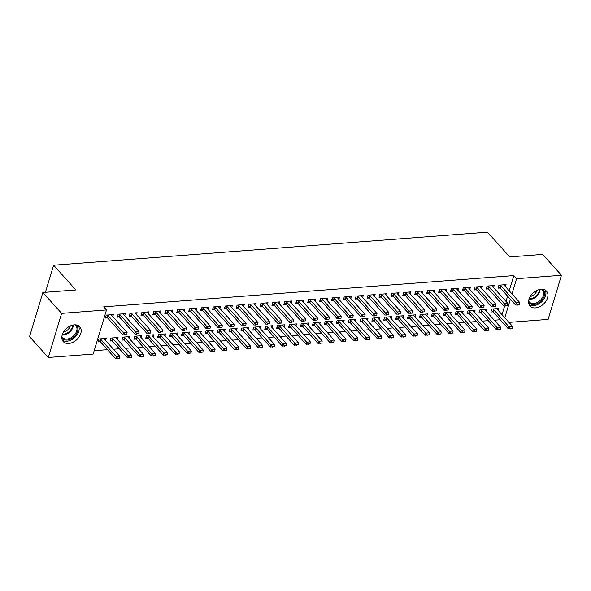 <?xml version="1.0" encoding="UTF-8"?>
<svg xmlns="http://www.w3.org/2000/svg" width="591" height="591" viewBox="0 0 591 591"><rect width="100%" height="100%" fill="white"/><g stroke="black" fill="none" stroke-linecap="round" stroke-linejoin="round"><path stroke-width="0.89" d="M74.318 324.858A11.111 7.594 -41.9 0 1 79.77 326.742A11.111 7.594 -41.9 0 1 79.187 336.804A11.111 7.594 -41.9 0 1 68.696 343.467A11.111 7.594 -41.9 0 1 63.244 341.583A11.111 7.594 -41.9 0 1 63.828 331.521A11.111 7.594 -41.9 0 1 74.318 324.858M541.053 289.295A11.111 7.594 -41.9 0 1 546.512 291.178A11.111 7.594 -41.9 0 1 545.929 301.24A11.111 7.594 -41.9 0 1 535.439 307.896A11.111 7.594 -41.9 0 1 529.987 306.02A11.111 7.594 -41.9 0 1 530.57 295.958A11.111 7.594 -41.9 0 1 541.053 289.295M94.191 350.685L107.473 349.673M113.457 349.215L119.375 348.764M125.358 348.306L131.276 347.855M137.26 347.397L143.177 346.947M149.154 346.496L155.078 346.045M161.055 345.587L166.98 345.137M172.956 344.679L178.881 344.228M184.857 343.77L190.775 343.319M196.759 342.869L202.676 342.418M208.66 341.96L214.577 341.509M220.561 341.051L226.479 340.601M232.462 340.143L238.38 339.692M244.364 339.241L250.281 338.791M256.265 338.333L262.182 337.882M268.159 337.424L274.084 336.973M280.06 336.515L285.985 336.065M291.961 335.614L297.886 335.163M303.863 334.705L309.78 334.255M315.764 333.797L321.681 333.346M327.665 332.888L333.583 332.438M339.566 331.987L345.484 331.536M351.468 331.078L357.385 330.628M363.369 330.17L369.286 329.719M375.27 329.268L381.188 328.81M387.164 328.36L393.089 327.909M399.065 327.451L404.99 327M410.967 326.542L416.891 326.092M422.868 325.641L428.785 325.183M434.769 324.732L440.687 324.282M446.67 323.824L452.588 323.373M458.572 322.915L464.489 322.464M470.473 322.014L476.39 321.556M482.374 321.105L488.292 320.654M494.275 320.196L500.193 319.746M93.171 354.068L48.307 357.481L61.627 313.363L106.491 309.943L93.171 354.068M61.627 313.363L42.87 292.479L29.55 336.604L48.307 357.481M42.87 292.479L75.833 289.967L53.604 265.219L487.501 232.16L509.73 256.908L542.693 254.396L561.45 275.273L548.13 319.399L508.954 322.383M53.604 265.219L45.433 292.286M117.454 339.507L118.06 337.505L110.923 338.045L110.022 341.029L112.275 340.859M124.657 315.66L125.262 313.651L118.119 314.198L117.217 317.182L119.471 317.005M141.256 337.697L141.862 335.688L134.718 336.235L133.825 339.212L136.078 339.042L151.377 356.077L152.027 353.935L155.596 353.662L140.311 336.648A1.426 0.687 -163.2 0 1 140.156 336.405L139.934 335.836M148.459 313.851L149.065 311.841L141.921 312.388L141.02 315.365L143.273 315.195M165.059 335.88L165.665 333.878L158.521 334.417L157.62 337.402L159.873 337.232M172.254 312.033L172.86 310.024L165.724 310.57L164.823 313.555L167.076 313.378M188.861 334.07L189.467 332.061L182.324 332.607L181.422 335.592L183.675 335.415L198.975 352.45L199.625 350.308L203.193 350.035L187.916 333.021A1.426 0.687 -163.2 0 1 187.761 332.777L187.532 332.208M196.057 310.223L196.663 308.214L189.526 308.761L188.625 311.738L190.878 311.568M212.657 332.253L213.262 330.251L206.126 330.79L205.225 333.775L207.478 333.605M219.859 308.406L220.465 306.397L213.329 306.943L212.428 309.928L214.681 309.75A1.426 0.687 16.8 0 0 214.43 309.544L212.871 308.458M236.459 330.443L237.065 328.433L229.929 328.98L229.027 331.965L231.28 331.787M243.662 306.596L244.268 304.587L237.124 305.133L236.223 308.11L238.483 307.941M260.262 328.626L260.867 326.624L253.724 327.163L252.83 330.147L255.083 329.977M267.464 304.779L268.07 302.769L260.926 303.316L260.025 306.301L262.278 306.123A1.426 0.687 16.8 0 0 262.035 305.916L260.468 304.83M284.064 326.816L284.67 324.806L277.526 325.353L276.625 328.337L278.878 328.16M291.26 302.969L291.865 300.959L284.729 301.506L283.828 304.483L286.081 304.313M307.867 324.998L308.472 322.996L301.329 323.536L300.427 326.52L302.681 326.35M315.062 301.151L315.668 299.142L308.532 299.689L307.63 302.673L309.883 302.496M331.662 323.188L332.268 321.179L325.131 321.726L324.23 324.71L326.483 324.533M338.865 299.341L339.47 297.332L332.334 297.879L331.433 300.856L333.686 300.686M355.464 321.371L356.07 319.369L348.934 319.916L348.033 322.893L350.286 322.723M362.667 297.524L363.273 295.515L356.129 296.061L355.235 299.046L357.489 298.869M379.267 319.561L379.873 317.552L372.729 318.098L371.835 321.083L374.088 320.906L389.388 337.941L390.038 335.799L393.606 335.525L378.321 318.512A1.426 0.687 -163.2 0 1 378.166 318.268L377.945 317.699M386.47 295.714L387.075 293.705L379.932 294.252L379.03 297.229L381.284 297.059M403.069 317.751L403.675 315.742L396.531 316.288L395.63 319.266L397.883 319.096L413.19 336.131L413.833 333.981L417.409 333.708L402.124 316.695A1.426 0.687 -163.2 0 1 401.969 316.458L401.747 315.889M410.272 293.897L410.878 291.888L403.734 292.434L402.833 295.419L405.086 295.241M426.872 315.934L427.478 313.924L420.334 314.471L419.433 317.456L421.686 317.278M434.067 292.087L434.673 290.078L427.537 290.624L426.636 293.601L428.889 293.431M450.667 314.124L451.273 312.114L444.137 312.661L443.235 315.638L445.488 315.468L460.788 332.504L461.438 330.354L465.006 330.081L449.729 313.067A1.426 0.687 -163.2 0 1 449.574 312.831L449.345 312.262M457.87 290.27L458.476 288.268L451.339 288.807L450.438 291.791L452.691 291.614A1.426 0.687 16.8 0 0 452.44 291.407L450.881 290.321M474.47 312.307L475.075 310.297L467.939 310.844L467.038 313.828L469.291 313.651M481.672 288.46L482.278 286.45L475.134 286.997L474.241 289.974L476.494 289.804A1.426 0.687 16.8 0 0 476.243 289.597L474.676 288.511M498.272 310.497L498.878 308.487L491.742 309.034L490.84 312.011L493.093 311.841M505.475 286.642L506.081 284.64L498.937 285.18L498.036 288.164L500.289 287.987M502.018 314.656L504.64 305.953M506.014 301.403L507.61 296.135M509.213 290.809L513.808 275.598L103.713 306.847L106.491 309.943M493.574 287.551L494.179 285.542L487.036 286.088L486.134 289.065L488.395 288.896M486.371 311.398L486.977 309.396L479.84 309.935L478.939 312.92L481.192 312.75M469.771 289.361L470.377 287.359L463.233 287.898L462.339 290.883L464.592 290.713M462.568 313.215L463.174 311.206L456.038 311.752L455.136 314.73L457.39 314.56M445.969 291.178L446.574 289.169L439.438 289.716L438.537 292.693L440.79 292.523M438.773 315.025L439.379 313.023L432.235 313.562L431.334 316.547L433.587 316.377M422.166 292.988L422.772 290.986L415.636 291.526L414.734 294.51L416.987 294.34M414.971 316.842L415.576 314.833L408.433 315.38L407.531 318.357L409.785 318.187M398.371 294.806L398.977 292.796L391.833 293.343L390.932 296.32L393.185 296.15A1.426 0.687 16.8 0 0 392.941 295.943L391.375 294.857M391.168 318.652L391.774 316.65L384.63 317.19L383.736 320.174L385.989 320.004M374.568 296.616L375.174 294.613L368.03 295.153L367.129 298.137L369.382 297.967M367.366 320.47L367.971 318.46L360.835 319.007L359.934 321.984L362.187 321.814M350.766 298.433L351.372 296.423L344.228 296.97L343.334 299.947L345.587 299.777A1.426 0.687 16.8 0 0 345.336 299.571L343.777 298.485M343.563 322.28L344.169 320.278L337.033 320.817L336.131 323.802L338.384 323.632L353.684 340.667L354.334 338.517L357.902 338.244L342.617 321.231A1.426 0.687 -163.2 0 1 342.47 320.994L342.241 320.425M326.963 300.243L327.569 298.241L320.433 298.78L319.532 301.765L321.785 301.595A1.426 0.687 16.8 0 0 321.534 301.38L319.975 300.294M319.761 324.097L320.366 322.088L313.23 322.634L312.329 325.611L314.582 325.442L329.881 342.477L330.532 340.327L334.1 340.061L318.822 323.041A1.426 0.687 -163.2 0 1 318.667 322.804L318.438 322.235M303.161 302.06L303.767 300.051L296.63 300.597L295.729 303.575L297.982 303.405M295.965 325.907L296.571 323.905L289.427 324.444L288.526 327.429L290.779 327.259M279.366 303.87L279.971 301.868L272.828 302.407L271.926 305.392L274.18 305.222M272.163 327.724L272.769 325.715L265.625 326.262L264.724 329.239L266.984 329.069L282.284 346.104L282.926 343.955L286.502 343.689L271.217 326.668A1.426 0.687 -163.2 0 1 271.062 326.431L270.841 325.863M255.563 305.687L256.169 303.678L249.025 304.225L248.124 307.202L250.377 307.032M248.36 329.534L248.966 327.532L241.83 328.071L240.929 331.056L243.182 330.886L258.481 347.922L259.131 345.772L262.7 345.499L247.415 328.485A1.426 0.687 -163.2 0 1 247.26 328.249L247.038 327.673M231.761 307.497L232.366 305.495L225.223 306.035L224.329 309.019L226.582 308.849M224.558 331.352L225.164 329.342L218.027 329.889L217.126 332.866L219.379 332.696M207.958 309.315L208.564 307.305L201.428 307.852L200.526 310.829L202.779 310.659M200.755 333.161L201.361 331.159L194.225 331.699L193.323 334.683L195.577 334.513M184.156 311.125L184.761 309.123L177.625 309.662L176.724 312.646L178.977 312.476M176.96 334.979L177.566 332.969L170.422 333.516L169.521 336.493L171.774 336.323M160.36 312.942L160.966 310.932L153.823 311.479L152.921 314.456L155.174 314.286M153.158 336.789L153.763 334.787L146.62 335.326L145.718 338.311L147.972 338.141M136.558 314.752L137.164 312.75L130.02 313.289L129.119 316.274L131.372 316.104A1.426 0.687 16.8 0 0 131.128 315.889L129.562 314.804M129.355 338.606L129.961 336.597L122.817 337.143L121.923 340.12L124.176 339.951M112.755 316.569L113.361 314.56L106.217 315.106L105.324 318.084L107.577 317.914M105.553 340.416L106.158 338.414L99.022 338.953L98.121 341.938L100.374 341.761M513.808 275.598L516.586 278.693L561.45 275.273M504.795 317.751L510.388 299.231M511.991 293.904L516.586 278.693M517.768 304.712L519.548 304.572L517.768 304.712L516.238 302.88L515.596 305.022L500.311 288.009A1.426 0.687 16.8 0 0 500.045 287.78L498.479 286.694M504.153 284.781L504.374 285.357A1.426 0.687 16.8 0 0 504.529 285.593L519.814 302.607L516.238 302.88L500.961 285.867A1.426 0.687 16.8 0 0 500.695 285.638L499.927 285.106M519.548 304.572L519.814 302.607M515.596 305.022L517.657 305.067M491.284 310.548L492.842 311.627A1.426 0.687 -163.2 0 1 493.108 311.863L508.393 328.877L509.043 326.727L512.611 326.454L497.327 309.44A1.426 0.687 -163.2 0 1 497.171 309.204L496.95 308.635M510.461 328.921L512.353 328.426L508.393 328.877M492.731 308.953L493.492 309.485A1.426 0.687 -163.2 0 1 493.758 309.714L510.565 328.559M512.611 326.454L512.353 328.426M505.866 305.621L507.654 305.481L505.866 305.621L504.337 303.789L503.695 305.931L488.41 288.918A1.426 0.687 16.8 0 0 488.144 288.689L486.578 287.603M492.251 285.689L492.473 286.258A1.426 0.687 16.8 0 0 492.628 286.502L507.913 303.515L504.337 303.789L489.06 286.768A1.426 0.687 16.8 0 0 488.794 286.539L488.033 286.014M507.654 305.481L507.913 303.515M503.695 305.931L505.756 305.975M477.159 287.677L476.509 289.826L491.793 306.84L492.443 304.69L477.159 287.677A1.426 0.687 16.8 0 0 476.893 287.448L476.132 286.916M495.753 306.389L493.854 306.884L495.642 306.744L496.012 304.424L480.727 287.403A1.426 0.687 16.8 0 1 480.572 287.167L480.35 286.598M493.965 306.522L492.443 304.69L496.012 304.424M491.793 306.84L493.854 306.884M479.382 311.45L480.941 312.536A1.426 0.687 -163.2 0 1 481.207 312.765L496.492 329.785L497.142 327.636L500.71 327.362L485.425 310.349A1.426 0.687 -163.2 0 1 485.27 310.112L485.048 309.544M498.56 329.822L500.451 329.335L496.492 329.785M480.83 309.861L481.591 310.393A1.426 0.687 -163.2 0 1 481.857 310.622L498.664 329.468M500.71 327.362L500.451 329.335M467.481 312.358L469.04 313.444A1.426 0.687 -163.2 0 1 469.306 313.673L484.59 330.687L485.241 328.544L488.809 328.271L473.524 311.258A1.426 0.687 -163.2 0 1 473.376 311.014L473.147 310.445M486.659 330.731L488.55 330.236L484.59 330.687M468.929 310.77L469.69 311.294A1.426 0.687 -163.2 0 1 469.956 311.531L486.762 330.376M488.809 328.271L488.55 330.236M542.678 289.324A9.611 6.567 -41.9 0 1 542.043 299.925A9.611 6.567 -41.9 0 1 528.553 302.008M528.62 300.893A8.902 6.087 138.1 0 0 529.337 301.994A8.902 6.087 138.1 0 0 541.275 299.282A8.902 6.087 138.1 0 0 542.575 290.1A8.902 6.087 138.1 0 0 541.563 289.272M537.049 290.38A7.011 4.794 -41.9 0 1 535.394 293.313A7.011 4.794 -41.9 0 1 530.208 296.527M529.108 304.683A11.037 7.543 138.1 0 0 542.893 300.442A11.037 7.543 138.1 0 0 545.271 290.159M75.936 324.887A9.611 6.567 -41.9 0 1 75.301 335.489A9.611 6.567 -41.9 0 1 61.811 337.572M61.878 336.464A8.902 6.087 138.1 0 0 62.594 337.557A8.902 6.087 138.1 0 0 74.532 334.846A8.902 6.087 138.1 0 0 75.84 325.663A8.902 6.087 138.1 0 0 74.821 324.836M70.307 325.951A7.011 4.794 -41.9 0 1 68.659 328.877A7.011 4.794 -41.9 0 1 63.466 332.09M62.365 340.246A11.037 7.543 138.1 0 0 76.158 336.006A11.037 7.543 138.1 0 0 78.537 325.722M482.064 307.431L483.852 307.298L482.064 307.431L480.542 305.599L479.892 307.748L464.607 290.728A1.426 0.687 16.8 0 0 464.341 290.499L462.783 289.42M468.449 287.507L468.67 288.076A1.426 0.687 16.8 0 0 468.826 288.312L484.11 305.325L480.542 305.599L465.257 288.585A1.426 0.687 16.8 0 0 464.991 288.356L464.231 287.824M483.852 307.298L484.11 305.325M479.892 307.748L481.96 307.793M453.356 289.494L452.706 291.636L467.991 308.65L468.641 306.507L453.356 289.494A1.426 0.687 16.8 0 0 453.09 289.265L452.329 288.733M471.95 308.199L470.059 308.694L471.84 308.561L472.209 306.234L456.924 289.221A1.426 0.687 16.8 0 1 456.769 288.984L456.548 288.408M470.163 308.339L468.641 306.507L472.209 306.234M467.991 308.65L470.059 308.694M455.58 313.267L457.138 314.353A1.426 0.687 -163.2 0 1 457.412 314.582L472.689 331.595L473.339 329.453L476.907 329.18L461.63 312.159A1.426 0.687 -163.2 0 1 461.475 311.922L461.246 311.354M474.758 331.64L476.649 331.145L472.689 331.595M457.028 311.679L457.789 312.203A1.426 0.687 -163.2 0 1 458.055 312.432L474.861 331.278M476.907 329.18L476.649 331.145M462.856 332.548L464.748 332.053L460.788 332.504M445.126 312.58L445.887 313.112A1.426 0.687 -163.2 0 1 446.153 313.341L462.967 332.186M443.678 314.176L445.245 315.254A1.426 0.687 -163.2 0 1 445.511 315.491L446.153 313.341M465.006 330.081L464.748 332.053M458.261 309.248L460.049 309.108L458.261 309.248L456.74 307.416L456.089 309.558L440.805 292.545A1.426 0.687 16.8 0 0 440.539 292.316L438.98 291.23M444.646 289.317L444.875 289.885A1.426 0.687 16.8 0 0 445.023 290.129L460.308 307.143L456.74 307.416L441.455 290.395A1.426 0.687 16.8 0 0 441.189 290.166L440.428 289.642M460.049 309.108L460.308 307.143M456.089 309.558L458.158 309.603M431.777 315.077L433.343 316.163A1.426 0.687 -163.2 0 1 433.609 316.392L448.887 333.413L449.537 331.263L453.105 330.99L437.828 313.976A1.426 0.687 -163.2 0 1 437.672 313.74L437.443 313.171M450.955 333.45L452.846 332.962L448.887 333.413M433.225 313.489L433.986 314.02A1.426 0.687 -163.2 0 1 434.252 314.249L451.066 333.095M453.105 330.99L452.846 332.962M446.36 310.149L448.148 310.016L446.36 310.149L444.838 308.317L444.188 310.467L428.911 293.454A1.426 0.687 16.8 0 0 428.638 293.225L427.079 292.139M432.745 290.225L432.974 290.794A1.426 0.687 16.8 0 0 433.129 291.031L448.406 308.051L444.838 308.317L429.554 291.304A1.426 0.687 16.8 0 0 429.288 291.075L428.527 290.543M448.148 310.016L448.406 308.051M444.188 310.467L446.257 310.511M419.876 315.986L421.442 317.072A1.426 0.687 -163.2 0 1 421.708 317.301L436.985 334.314L437.635 332.172L441.204 331.898L425.926 314.885A1.426 0.687 -163.2 0 1 425.771 314.641L425.542 314.072M439.054 334.358L440.945 333.863L436.985 334.314M421.324 314.397L422.085 314.922A1.426 0.687 -163.2 0 1 422.358 315.158L439.165 334.004M441.204 331.898L440.945 333.863M434.466 311.058L436.247 310.925L434.466 311.058L432.937 309.226L432.287 311.376L417.01 294.355A1.426 0.687 16.8 0 0 416.744 294.126L415.178 293.047M420.844 291.134L421.073 291.703A1.426 0.687 16.8 0 0 421.228 291.939L436.505 308.953L432.937 309.226L417.652 292.213A1.426 0.687 16.8 0 0 417.386 291.984L416.625 291.452M436.247 310.925L436.505 308.953M432.287 311.376L434.355 311.42M422.565 311.967L424.345 311.826L422.565 311.967L421.036 310.135L420.386 312.277L405.108 295.264A1.426 0.687 16.8 0 0 404.842 295.035L403.276 293.949M408.942 292.035L409.171 292.611A1.426 0.687 16.8 0 0 409.327 292.848L424.604 309.861L421.036 310.135L405.751 293.121A1.426 0.687 16.8 0 0 405.485 292.892L404.724 292.36M424.345 311.826L424.604 309.861M420.386 312.277L422.454 312.321M393.857 294.022L393.207 296.172L408.484 313.186L409.135 311.043L393.857 294.022A1.426 0.687 16.8 0 0 393.584 293.793L392.823 293.269M412.444 312.735L410.553 313.23L412.341 313.097L412.703 310.77L397.425 293.757A1.426 0.687 16.8 0 1 397.27 293.513L397.041 292.944M410.664 312.875L409.135 311.043L412.703 310.77M408.484 313.186L410.553 313.23M398.762 313.777L400.543 313.644L398.762 313.777L397.233 311.945L396.591 314.094L381.306 297.081A1.426 0.687 16.8 0 0 381.04 296.852L379.474 295.766M385.147 293.853L385.369 294.421A1.426 0.687 16.8 0 0 385.524 294.658L400.809 311.679L397.233 311.945L381.956 294.931A1.426 0.687 16.8 0 0 381.69 294.702L380.922 294.17M400.543 313.644L400.809 311.679M396.591 314.094L398.652 314.139M386.861 314.685L388.649 314.552L386.861 314.685L385.332 312.853L384.689 315.003L369.405 297.982A1.426 0.687 16.8 0 0 369.139 297.753L367.572 296.667M373.246 294.761L373.468 295.33A1.426 0.687 16.8 0 0 373.623 295.566L388.908 312.58L385.332 312.853L370.055 295.84A1.426 0.687 16.8 0 0 369.789 295.611L369.02 295.079M388.649 314.552L388.908 312.58M384.689 315.003L386.75 315.04M374.96 315.594L376.748 315.454L374.96 315.594L373.431 313.762L372.788 315.904L357.503 298.891A1.426 0.687 16.8 0 0 357.237 298.662L355.671 297.576M361.345 295.663L361.566 296.239A1.426 0.687 16.8 0 0 361.722 296.475L377.006 313.489L373.431 313.762L358.153 296.748A1.426 0.687 16.8 0 0 357.887 296.519L357.127 295.988M376.748 315.454L377.006 313.489M372.788 315.904L374.849 315.949M346.252 297.65L345.602 299.8L360.887 316.813L361.537 314.671L346.252 297.65A1.426 0.687 16.8 0 0 345.986 297.421L345.225 296.896M364.846 316.362L362.948 316.857L364.736 316.724L365.105 314.397L349.82 297.384A1.426 0.687 16.8 0 1 349.665 297.14L349.444 296.571M363.059 316.503L361.537 314.671L365.105 314.397M360.887 316.813L362.948 316.857M351.157 317.404L352.945 317.271L351.157 317.404L349.636 315.572L348.986 317.722L333.701 300.708A1.426 0.687 16.8 0 0 333.435 300.479L331.876 299.393M337.542 297.48L337.764 298.049A1.426 0.687 16.8 0 0 337.919 298.285L353.204 315.306L349.636 315.572L334.351 298.558A1.426 0.687 16.8 0 0 334.085 298.329L333.324 297.798M352.945 317.271L353.204 315.306M348.986 317.722L351.054 317.766M322.45 299.467L321.8 301.609L337.084 318.63L337.734 316.481L322.45 299.467A1.426 0.687 16.8 0 0 322.184 299.238L321.423 298.706M341.044 318.18L339.153 318.667L340.933 318.534L341.303 316.207L326.018 299.194A1.426 0.687 16.8 0 1 325.863 298.957L325.641 298.389M339.256 318.313L337.734 316.481L341.303 316.207M337.084 318.63L339.153 318.667M407.975 316.894L409.541 317.98A1.426 0.687 -163.2 0 1 409.807 318.209L425.092 335.223L425.734 333.08L429.31 332.807L414.025 315.786A1.426 0.687 -163.2 0 1 413.87 315.55L413.648 314.981M427.153 335.267L429.044 334.772L425.092 335.223M409.423 315.306L410.191 315.83A1.426 0.687 -163.2 0 1 410.457 316.059L427.263 334.905M429.31 332.807L429.044 334.772M415.251 336.176L417.15 335.681L413.19 336.131M397.521 316.207L398.29 316.739A1.426 0.687 -163.2 0 1 398.556 316.968L415.362 335.814M396.073 317.803L397.64 318.881A1.426 0.687 -163.2 0 1 397.906 319.118L398.556 316.968M417.409 333.708L417.15 335.681M384.172 318.704L385.738 319.79A1.426 0.687 -163.2 0 1 386.004 320.019L401.289 337.04L401.939 334.89L405.507 334.617L390.223 317.603A1.426 0.687 -163.2 0 1 390.067 317.367L389.846 316.798M403.35 337.077L405.249 336.589L401.289 337.04M385.627 317.116L386.388 317.648A1.426 0.687 -163.2 0 1 386.654 317.877L403.461 336.722M405.507 334.617L405.249 336.589M391.449 337.986L393.347 337.491L389.388 337.941M373.726 318.024L374.487 318.549A1.426 0.687 -163.2 0 1 374.753 318.785L391.56 337.631M372.278 319.613L373.837 320.699A1.426 0.687 -163.2 0 1 374.103 320.928L374.753 318.785M393.606 335.525L393.347 337.491M360.377 320.521L361.936 321.607A1.426 0.687 -163.2 0 1 362.202 321.836L377.486 338.85L378.137 336.7L381.705 336.434L366.42 319.413A1.426 0.687 -163.2 0 1 366.265 319.177L366.043 318.608M379.555 338.894L381.446 338.399L377.486 338.85M361.825 318.933L362.586 319.458A1.426 0.687 -163.2 0 1 362.852 319.687L379.658 338.532M381.705 336.434L381.446 338.399M348.476 321.43L350.035 322.509A1.426 0.687 -163.2 0 1 350.3 322.745L365.585 339.759L366.235 337.609L369.803 337.335L354.519 320.322A1.426 0.687 -163.2 0 1 354.364 320.086L354.142 319.517M367.654 339.803L369.545 339.308L365.585 339.759M349.924 319.834L350.685 320.366A1.426 0.687 -163.2 0 1 350.951 320.595L367.757 339.441M369.803 337.335L369.545 339.308M355.752 340.704L357.644 340.217L353.684 340.667M338.022 320.743L338.783 321.275A1.426 0.687 -163.2 0 1 339.049 321.504L355.856 340.35M336.575 322.331L338.133 323.417A1.426 0.687 -163.2 0 1 338.399 323.646L339.049 321.504M357.902 338.244L357.644 340.217M324.673 323.24L326.239 324.326A1.426 0.687 -163.2 0 1 326.505 324.555L341.783 341.568L342.433 339.426L346.001 339.153L330.724 322.139A1.426 0.687 -163.2 0 1 330.568 321.896L330.339 321.327M343.851 341.613L345.742 341.118L341.783 341.568M326.121 321.652L326.882 322.176A1.426 0.687 -163.2 0 1 327.148 322.413L343.955 341.258M346.001 339.153L345.742 341.118M331.95 342.521L333.841 342.026L329.881 342.477M314.22 322.56L314.981 323.085A1.426 0.687 -163.2 0 1 315.247 323.314L332.061 342.159M312.772 324.149L314.338 325.235A1.426 0.687 -163.2 0 1 314.604 325.464L315.247 323.314M334.1 340.061L333.841 342.026M327.355 319.221L329.143 319.081L327.355 319.221L325.833 317.389L325.183 319.532L309.898 302.518A1.426 0.687 16.8 0 0 309.632 302.289L308.074 301.203M313.74 299.29L313.969 299.866A1.426 0.687 16.8 0 0 314.116 300.102L329.401 317.116L325.833 317.389L310.548 300.376A1.426 0.687 16.8 0 0 310.282 300.139L309.521 299.615M329.143 319.081L329.401 317.116M325.183 319.532L327.251 319.576M300.871 325.057L302.437 326.136A1.426 0.687 -163.2 0 1 302.703 326.372L317.98 343.386L318.63 341.236L322.198 340.963L306.921 323.949A1.426 0.687 -163.2 0 1 306.766 323.713L306.537 323.144M320.049 343.43L321.94 342.935L317.98 343.386M302.319 323.462L303.08 323.994A1.426 0.687 -163.2 0 1 303.353 324.223L320.159 343.068M322.198 340.963L321.94 342.935M315.454 320.13L317.241 319.99L315.454 320.13L313.932 318.298L313.282 320.44L298.004 303.427A1.426 0.687 16.8 0 0 297.738 303.198L296.172 302.112M301.838 300.198L302.067 300.767A1.426 0.687 16.8 0 0 302.223 301.011L317.5 318.024L313.932 318.298L298.647 301.277A1.426 0.687 16.8 0 0 298.381 301.048L297.62 300.524M317.241 319.99L317.5 318.024M313.282 320.44L315.35 320.485M288.969 325.959L290.536 327.045A1.426 0.687 -163.2 0 1 290.802 327.274L306.086 344.294L306.729 342.145L310.305 341.871L295.02 324.858A1.426 0.687 -163.2 0 1 294.865 324.622L294.643 324.045M308.147 344.331L310.039 343.844L306.086 344.294M290.417 324.37L291.186 324.902A1.426 0.687 -163.2 0 1 291.452 325.131L308.258 343.977M310.305 341.871L310.039 343.844M303.56 321.031L305.34 320.898L303.56 321.031L302.031 319.199L301.38 321.349L286.103 304.335A1.426 0.687 16.8 0 0 285.837 304.106L284.271 303.02M289.937 301.107L290.166 301.676A1.426 0.687 16.8 0 0 290.321 301.912L305.599 318.933L302.031 319.199L286.746 302.186A1.426 0.687 16.8 0 0 286.48 301.957L285.719 301.425M305.34 320.898L305.599 318.933M301.38 321.349L303.449 321.393M277.068 326.867L278.634 327.953A1.426 0.687 -163.2 0 1 278.9 328.182L294.185 345.196L294.828 343.053L298.403 342.78L283.119 325.767A1.426 0.687 -163.2 0 1 282.963 325.523L282.742 324.954M296.246 345.24L298.145 344.745L294.185 345.196M278.516 325.279L279.284 325.804A1.426 0.687 -163.2 0 1 279.55 326.04L296.357 344.885M298.403 342.78L298.145 344.745M291.659 321.94L293.439 321.807L291.659 321.94L290.129 320.108L289.479 322.258L274.202 305.237A1.426 0.687 16.8 0 0 273.936 305.008L272.37 303.922M278.036 302.016L278.265 302.585A1.426 0.687 16.8 0 0 278.42 302.821L293.697 319.834L290.129 320.108L274.852 303.094A1.426 0.687 16.8 0 0 274.579 302.865L273.818 302.333M293.439 321.807L293.697 319.834M289.479 322.258L291.548 322.294M284.345 346.149L286.243 345.654L282.284 346.104M266.622 326.188L267.383 326.712A1.426 0.687 -163.2 0 1 267.649 326.941L284.456 345.787M265.167 327.776L266.733 328.862A1.426 0.687 -163.2 0 1 266.999 329.091L267.649 326.941M286.502 343.689L286.243 345.654M262.951 304.003L262.301 306.145L277.585 323.159L278.228 321.016L262.951 304.003A1.426 0.687 16.8 0 0 262.685 303.767L261.916 303.242M281.538 322.708L279.646 323.203L281.434 323.07L281.804 320.743L266.519 303.73A1.426 0.687 16.8 0 1 266.364 303.486L266.142 302.917M279.757 322.849L278.228 321.016L281.804 320.743M277.585 323.159L279.646 323.203M253.266 328.685L254.832 329.763A1.426 0.687 -163.2 0 1 255.098 330L270.382 347.013L271.033 344.863L274.601 344.59L259.316 327.577A1.426 0.687 -163.2 0 1 259.161 327.34L258.939 326.771M272.444 347.057L274.342 346.562L270.382 347.013M254.721 327.089L255.482 327.621A1.426 0.687 -163.2 0 1 255.748 327.85L272.554 346.695M274.601 344.59L274.342 346.562M267.856 323.757L269.644 323.617L267.856 323.757L266.327 321.925L265.684 324.067L250.399 307.054A1.426 0.687 16.8 0 0 250.133 306.825L248.567 305.739M254.241 303.826L254.462 304.395A1.426 0.687 16.8 0 0 254.618 304.638L269.902 321.652L266.327 321.925L251.049 304.904A1.426 0.687 16.8 0 0 250.783 304.675L250.015 304.151M269.644 323.617L269.902 321.652M265.684 324.067L267.745 324.112M260.55 347.959L262.441 347.464L258.481 347.922M242.82 327.998L243.581 328.53A1.426 0.687 -163.2 0 1 243.847 328.759L260.653 347.604M241.372 329.586L242.931 330.672A1.426 0.687 -163.2 0 1 243.196 330.901L243.847 328.759M262.7 345.499L262.441 347.464M255.955 324.658L257.742 324.525L255.955 324.658L254.425 322.826L253.783 324.976L238.498 307.963A1.426 0.687 16.8 0 0 238.232 307.734L236.666 306.648M242.34 304.734L242.561 305.303A1.426 0.687 16.8 0 0 242.716 305.54L258.001 322.553L254.425 322.826L239.148 305.813A1.426 0.687 16.8 0 0 238.882 305.584L238.121 305.052M257.742 324.525L258.001 322.553M253.783 324.976L255.844 325.02M229.471 330.495L231.029 331.581A1.426 0.687 -163.2 0 1 231.295 331.81L246.58 348.823L247.23 346.681L250.798 346.407L235.514 329.394A1.426 0.687 -163.2 0 1 235.358 329.15L235.137 328.581M248.648 348.867L250.54 348.372L246.58 348.823M230.918 328.906L231.679 329.431A1.426 0.687 -163.2 0 1 231.945 329.66L248.752 348.513M250.798 346.407L250.54 348.372M244.053 325.567L245.841 325.434L244.053 325.567L242.532 323.735L241.882 325.885L226.597 308.864A1.426 0.687 16.8 0 0 226.331 308.635L224.765 307.549M230.438 305.643L230.66 306.212A1.426 0.687 16.8 0 0 230.815 306.448L246.1 323.462L242.532 323.735L227.247 306.722A1.426 0.687 16.8 0 0 226.981 306.493L226.22 305.961M245.841 325.434L246.1 323.462M241.882 325.885L243.943 325.922M217.569 331.403L219.128 332.489A1.426 0.687 -163.2 0 1 219.394 332.718L234.679 349.732L235.329 347.582L238.897 347.316L223.612 330.295A1.426 0.687 -163.2 0 1 223.464 330.059L223.235 329.49M236.747 349.776L238.638 349.281L234.679 349.732M219.017 329.808L219.778 330.339A1.426 0.687 -163.2 0 1 220.044 330.568L236.851 349.414M238.897 347.316L238.638 349.281M215.346 307.63L214.696 309.773L229.98 326.786L230.63 324.644L215.346 307.63A1.426 0.687 16.8 0 0 215.08 307.394L214.319 306.869M233.94 326.335L232.049 326.83L233.829 326.697L234.199 324.37L218.914 307.357A1.426 0.687 16.8 0 1 218.759 307.113L218.537 306.544M232.152 326.476L230.63 324.644L234.199 324.37M229.98 326.786L232.049 326.83M205.668 332.312L207.227 333.39A1.426 0.687 -163.2 0 1 207.5 333.627L222.777 350.64L223.428 348.491L226.996 348.217L211.718 331.204A1.426 0.687 -163.2 0 1 211.563 330.967L211.334 330.399M224.846 350.685L226.737 350.19L222.777 350.64M207.116 330.716L207.877 331.248A1.426 0.687 -163.2 0 1 208.143 331.477L224.949 350.323M226.996 348.217L226.737 350.19M220.251 327.384L222.039 327.244L220.251 327.384L218.729 325.552L218.079 327.695L202.794 310.681A1.426 0.687 16.8 0 0 202.528 310.452L200.97 309.366M206.636 307.453L206.857 308.022A1.426 0.687 16.8 0 0 207.013 308.266L222.297 325.279L218.729 325.552L203.444 308.532A1.426 0.687 16.8 0 0 203.178 308.303L202.418 307.778M222.039 327.244L222.297 325.279M218.079 327.695L220.148 327.739M193.767 333.213L195.333 334.299A1.426 0.687 -163.2 0 1 195.599 334.528L210.876 351.542L211.526 349.399L215.094 349.126L199.817 332.112A1.426 0.687 -163.2 0 1 199.662 331.876L199.433 331.3M212.945 351.586L214.836 351.091L210.876 351.542M195.215 331.625L195.976 332.157A1.426 0.687 -163.2 0 1 196.242 332.386L213.055 351.231M215.094 349.126L214.836 351.091M208.35 328.286L210.137 328.153L208.35 328.286L206.828 326.454L206.178 328.603L190.893 311.59A1.426 0.687 16.8 0 0 190.627 311.361L189.068 310.275M194.735 308.362L194.964 308.93A1.426 0.687 16.8 0 0 195.111 309.167L210.396 326.18L206.828 326.454L191.543 309.44A1.426 0.687 16.8 0 0 191.277 309.211L190.516 308.679M210.137 328.153L210.396 326.18M206.178 328.603L208.246 328.648M201.043 352.495L202.935 352L198.975 352.45M183.313 332.534L184.074 333.058A1.426 0.687 -163.2 0 1 184.34 333.287L201.154 352.14M181.865 334.122L183.432 335.208A1.426 0.687 -163.2 0 1 183.698 335.437L184.34 333.287M203.193 350.035L202.935 352M196.448 329.194L198.236 329.061L196.448 329.194L194.927 327.362L194.276 329.512L178.999 312.491A1.426 0.687 16.8 0 0 178.726 312.262L177.167 311.176M182.833 309.27L183.062 309.839A1.426 0.687 16.8 0 0 183.217 310.076L198.495 327.089L194.927 327.362L179.642 310.349A1.426 0.687 16.8 0 0 179.376 310.12L178.615 309.588M198.236 329.061L198.495 327.089M194.276 329.512L196.345 329.549M169.964 335.031L171.53 336.116A1.426 0.687 -163.2 0 1 171.796 336.345L187.081 353.359L187.724 351.209L191.299 350.943L176.015 333.922A1.426 0.687 -163.2 0 1 175.859 333.686L175.638 333.117M189.142 353.403L191.033 352.908L187.081 353.359M171.412 333.435L172.173 333.967A1.426 0.687 -163.2 0 1 172.446 334.196L189.253 353.041M191.299 350.943L191.033 352.908M184.555 330.103L186.335 329.963L184.555 330.103L183.025 328.271L182.375 330.413L167.098 313.4A1.426 0.687 16.8 0 0 166.832 313.171L165.266 312.085M170.932 310.172L171.161 310.74A1.426 0.687 16.8 0 0 171.316 310.984L186.593 327.998L183.025 328.271L167.741 311.258A1.426 0.687 16.8 0 0 167.475 311.021L166.714 310.497M186.335 329.963L186.593 327.998M182.375 330.413L184.444 330.458M158.063 335.939L159.629 337.018A1.426 0.687 -163.2 0 1 159.895 337.254L175.18 354.268L175.822 352.118L179.398 351.844L164.113 334.831A1.426 0.687 -163.2 0 1 163.958 334.595L163.737 334.026M177.241 354.312L179.132 353.817L175.18 354.268M159.511 334.343L160.279 334.875A1.426 0.687 -163.2 0 1 160.545 335.104L177.352 353.95M179.398 351.844L179.132 353.817M172.653 331.004L174.434 330.871L172.653 331.004L171.124 329.18L170.474 331.322L155.197 314.309A1.426 0.687 16.8 0 0 154.931 314.08L153.364 312.994M159.031 311.08L159.26 311.649A1.426 0.687 16.8 0 0 159.415 311.893L174.692 328.906L171.124 329.18L155.839 312.159A1.426 0.687 16.8 0 0 155.573 311.93L154.812 311.405M174.434 330.871L174.692 328.906M170.474 331.322L172.542 331.366M146.162 336.84L147.728 337.926A1.426 0.687 -163.2 0 1 147.994 338.155L163.279 355.169L163.921 353.026L167.497 352.753L152.212 335.74A1.426 0.687 -163.2 0 1 152.057 335.503L151.835 334.927M165.34 355.213L167.238 354.718L163.279 355.169M147.61 335.252L148.378 335.784A1.426 0.687 -163.2 0 1 148.644 336.013L165.45 354.859M167.497 352.753L167.238 354.718M160.752 331.913L162.532 331.78L160.752 331.913L159.223 330.081L158.573 332.231L143.295 315.217A1.426 0.687 16.8 0 0 143.029 314.981L141.463 313.902M147.129 311.989L147.358 312.558A1.426 0.687 16.8 0 0 147.514 312.794L162.791 329.808L159.223 330.081L143.945 313.067A1.426 0.687 16.8 0 0 143.672 312.838L142.911 312.307M162.532 331.78L162.791 329.808M158.573 332.231L160.641 332.275M153.438 356.122L155.337 355.627L151.377 356.077M135.716 336.161L136.477 336.685A1.426 0.687 -163.2 0 1 136.743 336.914L153.549 355.767M134.26 337.749L135.827 338.835A1.426 0.687 -163.2 0 1 136.093 339.064L136.743 336.914M155.596 353.662L155.337 355.627M132.044 313.976L131.394 316.119L146.679 333.139L147.322 330.99L132.044 313.976A1.426 0.687 16.8 0 0 131.778 313.747L131.01 313.215M150.631 332.689L148.74 333.176L150.528 333.043L150.897 330.716L135.612 313.703A1.426 0.687 16.8 0 1 135.457 313.466L135.236 312.898M148.851 332.822L147.322 330.99L150.897 330.716M146.679 333.139L148.74 333.176M122.367 338.658L123.925 339.744A1.426 0.687 -163.2 0 1 124.191 339.973L139.476 356.986L140.126 354.836L143.694 354.57L128.41 337.55A1.426 0.687 -163.2 0 1 128.254 337.313L128.033 336.744M141.537 357.03L143.436 356.536L139.476 356.986M123.814 337.062L124.575 337.594A1.426 0.687 -163.2 0 1 124.841 337.823L141.648 356.668M143.694 354.57L143.436 356.536M136.949 333.73L138.737 333.59L136.949 333.73L135.42 331.898L134.778 334.041L119.493 317.027A1.426 0.687 16.8 0 0 119.227 316.798L117.661 315.712M123.334 313.799L123.556 314.368A1.426 0.687 16.8 0 0 123.711 314.611L138.996 331.625L135.42 331.898L120.143 314.885A1.426 0.687 16.8 0 0 119.877 314.648L119.109 314.124M138.737 333.59L138.996 331.625M134.778 334.041L136.839 334.085M110.465 339.566L112.024 340.645A1.426 0.687 -163.2 0 1 112.29 340.881L127.575 357.895L128.225 355.745L131.793 355.472L116.508 338.458A1.426 0.687 -163.2 0 1 116.353 338.222L116.131 337.653M129.643 357.939L131.534 357.444L127.575 357.895M111.913 337.971L112.674 338.503A1.426 0.687 -163.2 0 1 112.94 338.732L129.747 357.577M131.793 355.472L131.534 357.444M125.048 334.632L126.836 334.499L125.048 334.632L123.526 332.807L122.876 334.949L107.592 317.936A1.426 0.687 16.8 0 0 107.326 317.707L105.759 316.621M111.433 314.707L111.655 315.276A1.426 0.687 16.8 0 0 111.81 315.52L127.095 332.534L123.526 332.807L108.242 315.786A1.426 0.687 16.8 0 0 107.976 315.557L107.215 315.033M126.836 334.499L127.095 332.534M122.876 334.949L124.937 334.994M98.564 340.468L100.123 341.554A1.426 0.687 -163.2 0 1 100.389 341.783L115.673 358.796L116.324 356.654L119.892 356.38L104.607 339.367A1.426 0.687 -163.2 0 1 104.452 339.131L104.23 338.554M117.742 358.84L119.633 358.345L115.673 358.796M100.012 338.879L100.773 339.411A1.426 0.687 -163.2 0 1 101.039 339.64L117.845 358.486M119.892 356.38L119.633 358.345M500.695 285.638L500.045 287.78M500.961 285.867L500.311 288.009M493.108 311.863L493.758 309.714M492.842 311.627L493.492 309.485M488.794 286.539L488.144 288.689M489.06 286.768L488.41 288.918M476.893 287.448L476.243 289.597M481.207 312.765L481.857 310.622M480.941 312.536L481.591 310.393M469.306 313.673L469.956 311.531M469.04 313.444L469.69 311.294M540.108 289.413A8.902 6.087 -41.9 0 1 537.655 295.249A8.902 6.087 -41.9 0 1 528.915 299.46M529.108 298.861A8.606 5.888 138.1 0 0 537.138 294.761A8.606 5.888 138.1 0 0 539.487 289.538M73.365 324.976A8.902 6.087 -41.9 0 1 70.913 330.82A8.902 6.087 -41.9 0 1 62.181 335.031M62.373 334.425A8.606 5.888 138.1 0 0 70.395 330.325A8.606 5.888 138.1 0 0 72.745 325.102M464.991 288.356L464.341 290.499M465.257 288.585L464.607 290.728M453.09 289.265L452.44 291.407M457.412 314.582L458.055 312.432M457.138 314.353L457.789 312.203M445.245 315.254L445.887 313.112M441.189 290.166L440.539 292.316M441.455 290.395L440.805 292.545M433.609 316.392L434.252 314.249M433.343 316.163L433.986 314.02M429.288 291.075L428.638 293.225M429.554 291.304L428.911 293.454M421.708 317.301L422.358 315.158M421.442 317.072L422.085 314.922M417.386 291.984L416.744 294.126M417.652 292.213L417.01 294.355M405.485 292.892L404.842 295.035M405.751 293.121L405.108 295.264M393.584 293.793L392.941 295.943M381.69 294.702L381.04 296.852M381.956 294.931L381.306 297.081M369.789 295.611L369.139 297.753M370.055 295.84L369.405 297.982M357.887 296.519L357.237 298.662M358.153 296.748L357.503 298.891M345.986 297.421L345.336 299.571M334.085 298.329L333.435 300.479M334.351 298.558L333.701 300.708M322.184 299.238L321.534 301.38M409.807 318.209L410.457 316.059M409.541 317.98L410.191 315.83M397.64 318.881L398.29 316.739M386.004 320.019L386.654 317.877M385.738 319.79L386.388 317.648M373.837 320.699L374.487 318.549M362.202 321.836L362.852 319.687M361.936 321.607L362.586 319.458M350.3 322.745L350.951 320.595M350.035 322.509L350.685 320.366M338.133 323.417L338.783 321.275M326.505 324.555L327.148 322.413M326.239 324.326L326.882 322.176M314.338 325.235L314.981 323.085M310.282 300.139L309.632 302.289M310.548 300.376L309.898 302.518M302.703 326.372L303.353 324.223M302.437 326.136L303.08 323.994M298.381 301.048L297.738 303.198M298.647 301.277L298.004 303.427M290.802 327.274L291.452 325.131M290.536 327.045L291.186 324.902M286.48 301.957L285.837 304.106M286.746 302.186L286.103 304.335M278.9 328.182L279.55 326.04M278.634 327.953L279.284 325.804M274.579 302.865L273.936 305.008M274.852 303.094L274.202 305.237M266.733 328.862L267.383 326.712M262.685 303.767L262.035 305.916M255.098 330L255.748 327.85M254.832 329.763L255.482 327.621M250.783 304.675L250.133 306.825M251.049 304.904L250.399 307.054M242.931 330.672L243.581 328.53M238.882 305.584L238.232 307.734M239.148 305.813L238.498 307.963M231.295 331.81L231.945 329.66M231.029 331.581L231.679 329.431M226.981 306.493L226.331 308.635M227.247 306.722L226.597 308.864M219.394 332.718L220.044 330.568M219.128 332.489L219.778 330.339M215.08 307.394L214.43 309.544M207.5 333.627L208.143 331.477M207.227 333.39L207.877 331.248M203.178 308.303L202.528 310.452M203.444 308.532L202.794 310.681M195.599 334.528L196.242 332.386M195.333 334.299L195.976 332.157M191.277 309.211L190.627 311.361M191.543 309.44L190.893 311.59M183.432 335.208L184.074 333.058M179.376 310.12L178.726 312.262M179.642 310.349L178.999 312.491M171.796 336.345L172.446 334.196M171.53 336.116L172.173 333.967M167.475 311.021L166.832 313.171M167.741 311.258L167.098 313.4M159.895 337.254L160.545 335.104M159.629 337.018L160.279 334.875M155.573 311.93L154.931 314.08M155.839 312.159L155.197 314.309M147.994 338.155L148.644 336.013M147.728 337.926L148.378 335.784M143.672 312.838L143.029 314.981M143.945 313.067L143.295 315.217M135.827 338.835L136.477 336.685M131.778 313.747L131.128 315.889M124.191 339.973L124.841 337.823M123.925 339.744L124.575 337.594M119.877 314.648L119.227 316.798M120.143 314.885L119.493 317.027M112.29 340.881L112.94 338.732M112.024 340.645L112.674 338.503M107.976 315.557L107.326 317.707M108.242 315.786L107.592 317.936M100.389 341.783L101.039 339.64M100.123 341.554L100.773 339.411"/></g></svg>
